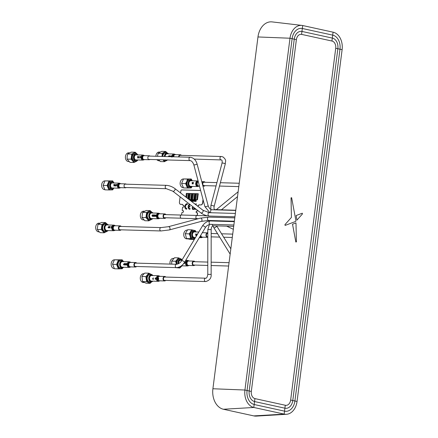 <?xml version="1.0" encoding="UTF-8"?>
<svg xmlns="http://www.w3.org/2000/svg" width="438" height="438" viewBox="0 0 438 438"><rect width="100%" height="100%" fill="white"/><g stroke="black" fill="none" stroke-linecap="round" stroke-linejoin="round"><path stroke-width="0.66" d="M295.716 221.414L295.94 220.894L291.626 197.691L291.046 197.856L291.423 217.423L284.93 224.678L285.122 225.417L295.716 221.414M286.447 414.288L256.378 416.1A17.925 12.981 -88.4 0 1 253.788 415.897L284.24 414.118A15.253 11.043 91.6 0 0 286.447 414.288A15.253 11.043 91.6 0 0 297.052 401.438L342.116 49.642A15.253 11.043 91.6 0 0 333.165 32.198L302.8 25.552A15.253 11.043 91.6 0 0 302.017 25.42A15.253 11.043 91.6 0 0 289.994 38.232L244.93 390.028A15.253 11.043 91.6 0 0 253.876 407.471L284.24 414.118A7.189 4.911 102.3 0 1 284.322 412.64A7.189 4.911 102.3 0 1 284.618 411.167L254.254 404.52A12.264 8.88 -88.4 0 1 247.059 390.493L292.124 38.703A12.264 8.88 -88.4 0 1 302.423 28.503L332.787 35.15A12.264 8.88 -88.4 0 1 339.987 49.176L294.916 400.973A12.264 8.88 -88.4 0 1 284.618 411.167A7.189 4.911 102.3 0 1 284.7 409.689A7.189 4.911 102.3 0 1 284.996 408.216L254.631 401.569A9.275 6.718 -88.4 0 1 249.189 390.964L294.254 39.168A9.275 6.718 -88.4 0 1 302.045 31.454L332.409 38.101A9.275 6.718 -88.4 0 1 337.857 48.711L292.787 400.507A9.275 6.718 -88.4 0 1 284.996 408.216A7.189 4.911 102.3 0 1 285.078 406.738A7.189 4.911 102.3 0 1 285.373 405.27L255.009 398.624A6.291 4.555 -88.4 0 1 251.319 391.43L296.384 39.634A6.291 4.555 -88.4 0 1 301.667 34.405L332.031 41.052A6.291 4.555 -88.4 0 1 335.722 48.246L290.657 400.036A6.291 4.555 -88.4 0 1 285.373 405.27M296.411 241.88L295.984 222.909L292.535 224.212L295.842 242.022L296.411 241.88M295.984 222.909L292.524 224.212L295.836 242.022L296.4 241.88M255.009 398.624A7.189 4.911 102.3 0 0 254.713 400.091A7.189 4.911 102.3 0 0 254.631 401.569A7.189 4.911 102.3 0 0 254.336 403.042A7.189 4.911 102.3 0 0 254.254 404.52A7.189 4.911 102.3 0 0 253.958 405.993A7.189 4.911 102.3 0 0 253.876 407.471L223.424 409.251A17.925 12.981 -88.4 0 1 212.906 388.752L244.93 390.028A7.189 0.673 -172.7 0 0 247.059 390.493A7.189 0.673 -172.7 0 0 249.189 390.964A7.189 0.673 -172.7 0 0 251.319 391.43M223.424 409.251L253.788 415.897M302.335 213.213L296.115 215.545L296.964 220.079M291.62 197.691L291.04 197.856L291.418 217.423L284.924 224.678L285.111 225.417M296.384 39.634A7.189 0.673 -172.7 0 1 294.254 39.168A7.189 0.673 -172.7 0 1 292.124 38.703A7.189 0.673 -172.7 0 1 289.994 38.232L257.971 36.956L212.906 388.752M257.971 36.956A17.925 12.981 -88.4 0 1 272.097 21.9L302.017 25.42M302.247 213.229L296.121 215.545L296.969 220.084L302.444 213.963L302.247 213.229M180.533 204.316A2.239 1.533 -77.7 0 0 180.576 204.327A2.239 1.533 -77.7 0 0 180.768 204.354L182.471 204.398A0.783 0.537 102.3 0 1 182.498 204.404L182.471 204.398A0.783 0.537 102.3 0 1 182.498 204.404M180.615 204.338A2.239 1.533 -77.7 0 0 180.653 204.343A2.239 1.533 -77.7 0 0 180.85 204.371L182.536 204.42M197.324 215.523L197.516 213.377A0.558 0.383 -77.7 0 0 197.209 212.813M197.598 213.399A0.558 0.383 -77.7 0 0 197.292 212.835M197.385 205.953A0.783 0.537 102.3 0 1 197.538 205.926L198.43 205.619A0.783 0.537 102.3 0 1 199.071 204.858L200.845 204.924A2.239 1.533 -77.7 0 0 202.674 202.756L203.068 199.69L202.674 202.756A2.239 1.533 -77.7 0 1 200.845 204.924L199.23 204.896L200.927 204.94A2.239 1.533 -77.7 0 0 202.756 202.772L203.123 199.898M191.767 199.657L192.523 199.673L193.306 193.591L192.534 193.569L191.751 199.651L192.523 199.673L193.306 193.591L192.528 193.569L191.751 199.651M197.472 206.019A0.783 0.537 102.3 0 1 197.697 205.959L198.589 205.652A0.783 0.537 102.3 0 1 199.23 204.896M197.16 215.518L197.434 213.361A0.558 0.383 -77.7 0 0 197.122 212.797L196.657 212.786A0.898 0.613 102.3 0 1 196.334 211.8A0.898 0.613 102.3 0 1 197.045 211.05L197.511 211.061A0.558 0.383 -77.7 0 0 197.943 210.629M180.1 196.843L179.432 202.077A2.239 1.533 -77.7 0 0 180.494 204.311A2.239 1.533 -77.7 0 0 180.691 204.332L182.389 204.382A0.783 0.537 102.3 0 1 182.832 205.17L183.637 205.531A0.783 0.537 102.3 0 1 183.44 207.075L182.974 207.064A0.558 0.383 -77.7 0 0 182.52 207.607L182.208 210.043A0.558 0.383 -77.7 0 0 182.52 210.607L182.602 210.623A0.558 0.383 -77.7 0 0 182.679 210.64L183.139 210.651M183.084 205.515L183.785 205.564M190.919 199.629L191.291 199.64L192.068 193.558L191.68 193.547L190.902 199.629L191.286 199.64L192.068 193.558L191.68 193.547L190.902 199.629M197.303 218.661A1.626 1.177 -88.4 0 1 196.996 218.704A1.626 1.177 -88.4 0 1 196.837 218.688A1.626 1.177 -88.4 0 1 195.874 216.936A1.626 1.177 -88.4 0 1 197.089 215.458A1.626 1.177 -88.4 0 1 197.248 215.48A1.626 1.177 -88.4 0 1 197.396 215.523M181.556 218.25A1.626 1.177 -88.4 0 1 181.398 218.261A1.626 1.177 -88.4 0 1 181.239 218.239A1.626 1.177 -88.4 0 1 180.275 216.492A1.626 1.177 -88.4 0 1 181.491 215.014A1.626 1.177 -88.4 0 1 181.567 215.02M200.626 190.47L181.759 189.933A1.122 0.766 -77.7 0 0 180.845 191.017L180.593 192.977M199.071 204.858L200.768 204.907A2.239 1.533 -77.7 0 0 202.597 202.739L203.013 199.482M197.242 215.518L197.516 213.377A0.558 0.383 -77.7 0 0 197.248 212.819L197.33 212.841M182.602 210.623L182.985 210.618A0.898 0.613 102.3 0 1 183.489 211.521A0.898 0.613 102.3 0 1 182.756 212.386L182.296 212.375A0.558 0.383 -77.7 0 0 181.836 212.917L181.567 215.014M182.52 210.607L182.985 210.618M191.669 200.1L191.915 200.555L192.277 200.117L192.145 201.316L192.32 200.117L192.567 200.571L192.928 200.133L192.797 201.332L192.972 200.139L193.218 200.593L193.58 200.155L193.454 201.349L193.623 200.155L193.875 200.609L194.237 200.171L194.105 201.37L194.28 200.171L194.527 200.631L194.888 200.193L194.757 201.387L194.932 200.193L195.178 200.648L195.54 200.21L195.414 201.409L195.583 200.21L195.835 200.664L196.197 200.232L196.071 201.442L195.802 200.916L195.512 201.425L195.151 200.9L194.861 201.409L194.494 200.883L194.001 201.381L193.842 200.861L193.552 201.37L193.185 200.845L192.693 201.349L192.534 200.823L192.244 201.332L191.882 200.807L191.384 201.31L191.225 200.79L191.384 201.31L191.882 200.807L192.244 201.332L192.534 200.823L192.693 201.349L193.185 200.845L193.552 201.37L193.842 200.861L194.001 201.381L194.494 200.883L194.855 201.409L195.145 200.9L195.512 201.425L195.802 200.916L196.071 201.442L196.087 200.226M190.53 200.653L190.36 200.062L190.607 200.516L190.968 200.078L190.683 200.774L190.859 200.078M190.99 201.009L191.012 200.078L191.258 200.538L191.62 200.1L191.488 201.294L191.663 200.1L191.915 200.555M194.209 207.743L193.996 209.402L194.401 209.419L194.472 208.838L195.441 208.866L195.364 209.446L195.764 209.457L195.824 208.992M189.517 209.238A2.803 1.911 -77.7 0 1 188.159 206.988A2.803 1.911 -77.7 0 1 189.468 204.081A2.803 1.911 -77.7 0 0 188.165 207.294A2.803 1.911 -77.7 0 0 189.955 209.26L190.059 208.428A1.96 1.341 102.3 0 1 188.74 206.884L189.868 206.911L189.972 206.084L188.844 206.052A1.96 1.341 102.3 0 1 190.125 204.59M195.074 204.163L195.107 203.884M195.961 203.911L195.419 204.431L196.476 203.927L195.961 203.911M195.715 204.661L196.481 203.922M192.528 209.364L192.123 207.711L193.032 206.835L192.118 207.705L192.517 209.364L193.673 209.397L193.749 208.822L192.424 208.461L192.775 207.404L193.81 207.431M186.78 208.335A1.96 1.341 102.3 0 1 185.482 206.369A1.96 1.341 102.3 0 1 187.267 204.502L187.376 203.665A2.803 1.911 -77.7 0 0 184.902 206.353A2.803 1.911 -77.7 0 0 186.67 209.167L186.78 208.335A1.96 1.341 102.3 0 1 186.418 208.324M196.657 212.786A0.898 0.613 102.3 0 1 196.153 211.882A0.898 0.613 102.3 0 1 196.886 211.012L197.346 211.028A0.558 0.383 -77.7 0 0 197.801 210.519M188.592 193.459L187.929 198.644L188.592 193.459L188.981 193.47L188.592 193.459M188.28 198.918L188.981 193.47L188.28 198.918M186.353 193.393L185.882 197.062L186.353 193.393L187.125 193.415L186.353 193.393M186.588 197.609L187.125 193.415L186.588 197.609M187.283 193.421L186.73 197.719L187.278 193.421L188.439 193.454L187.278 193.421M187.787 198.534L188.439 193.454L187.787 198.534M189.139 199.58L189.435 199.586L190.212 193.503L189.44 193.481L188.707 199.246L189.44 193.481L190.212 193.503L189.435 199.586L189.139 199.58M189.588 199.591L190.749 199.624L191.526 193.541L190.371 193.508L189.588 199.591L190.749 199.624L191.526 193.541L190.371 193.508L189.588 199.591M195.77 199.766L196.925 199.799L197.708 193.716L196.547 193.684L195.77 199.766L196.925 199.799L197.702 193.716L196.547 193.684L195.77 199.766M193.99 199.717L194.379 199.728L195.156 193.645L194.773 193.634L193.99 199.717L194.379 199.728L195.156 193.645L194.768 193.634L193.99 199.717M192.676 199.679L193.837 199.712L194.614 193.629L193.459 193.596L192.676 199.679L193.837 199.712L194.614 193.629L193.459 193.596L192.676 199.679M197.078 199.805L197.467 199.816L198.244 193.733L197.861 193.722L197.078 199.805L197.467 199.816L198.244 193.733L197.861 193.722L197.078 199.805M194.839 199.744L195.611 199.766L196.394 193.678L195.622 193.656L194.839 199.744L195.611 199.766L196.394 193.678L195.622 193.656L194.839 199.744M188.855 206.052L189.972 206.084M190.059 208.428A1.96 1.341 102.3 0 1 189.698 208.422M193.749 208.822L192.43 208.461M194.576 208.028L194.899 208.274M194.215 207.749L194.007 209.402M195.436 208.871L195.375 209.446M195.583 200.21L195.835 200.664M195.43 200.21L195.408 201.409M194.932 200.193L195.178 200.648M194.779 200.188L194.757 201.387M194.28 200.171L194.527 200.631M194.127 200.171L194.105 201.37M193.623 200.155L193.875 200.609M193.47 200.15L193.448 201.349M192.972 200.139L193.218 200.593M192.819 200.133L192.797 201.332M192.32 200.117L192.567 200.571M192.167 200.111L192.145 201.316M191.51 200.095L191.488 201.294M191.012 200.078L191.258 200.538M190.36 200.062L190.607 200.516M194.549 208.264L194.894 208.274M187.376 203.665A2.803 1.911 -77.7 0 0 184.962 206.046A2.803 1.911 -77.7 0 0 186.238 209.145M121.195 226.462A2.239 1.621 91.6 0 0 120.379 225.904A2.239 1.621 91.6 0 0 120.138 225.871A2.239 1.621 91.6 0 0 118.457 227.897A2.239 1.621 91.6 0 0 119.766 230.317A2.239 1.621 91.6 0 0 120.007 230.35A2.239 1.621 91.6 0 0 121.096 229.824M114.176 225.176A2.803 2.026 91.6 0 0 113.869 225.132L107.025 224.94A2.803 2.026 91.6 0 0 104.928 227.47A2.803 2.026 91.6 0 0 106.56 230.498A2.803 2.026 91.6 0 0 106.867 230.536L113.71 230.733L115.282 230.081M120.302 226.457A1.681 1.215 91.6 0 0 118.879 227.826A1.681 1.215 91.6 0 0 119.842 229.769M108.498 227.536A2.814 2.037 91.6 0 0 108.482 227.919L108.619 227.924A2.814 2.037 -88.4 0 1 108.635 227.541L108.777 227.541A2.814 2.037 -88.4 0 1 108.799 227.344L108.662 227.338A2.814 2.037 -88.4 0 1 108.92 226.419L108.049 227.322A2.814 2.037 91.6 0 0 108.027 227.519L108.498 227.536M108.64 226.791A2.814 2.037 91.6 0 0 108.52 227.333L108.219 227.327L108.64 226.791M109.527 227.147A2.814 2.037 91.6 0 0 109.5 227.322L109.79 227.333A2.814 2.037 91.6 0 0 109.752 227.629L109.44 227.782L109.122 227.152L109.681 226.572L110.031 226.851L109.752 226.408L108.969 227.158L109.451 227.968L109.9 227.733A2.814 2.037 -88.4 0 1 109.971 227.158L109.527 227.147M111.997 226.649L112.402 226.966A2.661 1.927 91.6 0 1 112.528 226.621L112.068 226.479L111.383 227.229L111.756 228.023L112.254 227.974A2.661 1.927 91.6 0 1 112.265 227.733L111.756 227.837L111.537 227.223L111.997 226.649A2.814 2.037 91.6 0 1 112.068 226.479A2.803 2.026 91.6 0 1 113.869 225.132L115.402 225.871M110.814 228.006L111.088 227.82M111.416 226.49L110.902 226.479M181.381 155.359A2.239 1.621 91.6 0 0 180.325 154.767A2.239 1.621 91.6 0 0 178.638 156.924M167.223 153.837A2.803 2.026 91.6 0 0 167.212 153.837A2.803 2.026 91.6 0 0 165.104 156.541M167.212 153.837A2.803 2.026 91.6 0 0 167.201 153.837L174.056 154.028A2.803 2.026 91.6 0 0 172.118 155.769L171.51 156.558M180.303 155.331A1.681 1.215 91.6 0 0 179.043 156.935M180.325 154.767A2.239 1.621 91.6 0 0 180.314 154.767L175.123 154.619A2.239 1.621 91.6 0 0 173.443 156.777M168.811 156.645A2.814 2.037 -88.4 0 1 168.964 155.714L168.197 156.656M168.373 156.662L168.729 156.109A2.814 2.037 91.6 0 0 168.674 156.64M170.086 156.684A2.814 2.037 -88.4 0 1 170.097 156.492L169.654 156.481A2.814 2.037 91.6 0 0 169.643 156.662L169.933 156.667A2.814 2.037 91.6 0 0 169.933 156.678M169.249 156.656L169.736 155.879L170.119 156.169L169.791 155.698L169.095 156.651M171.953 157.171L171.74 156.246L172.156 155.944L172.495 156.262A2.661 1.927 91.6 0 1 172.583 155.895L172.107 155.769A2.814 2.037 91.6 0 0 172.057 155.955A2.803 2.026 91.6 0 0 171.953 156.733M174.094 155.835L173.618 156.267M173.432 156.777A2.25 1.632 91.6 0 1 173.432 156.744L172.944 156.733A2.398 1.736 91.6 0 0 172.944 156.76M171.357 156.793L170.875 156.377L171.406 155.983A2.814 2.037 -88.4 0 1 171.455 155.786L170.946 155.769L170.689 156.569L171.22 156.804M136.667 263.134A2.239 1.621 91.6 0 0 135.61 262.543A2.239 1.621 91.6 0 0 133.924 264.738A2.239 1.621 91.6 0 0 135.484 267.021L135.484 267.021A2.239 1.621 91.6 0 0 136.574 266.496M129.188 267.404A2.803 2.026 91.6 0 1 127.239 264.552A2.803 2.026 91.6 0 1 129.341 261.804A2.803 2.026 91.6 0 0 129.341 261.804L122.498 261.606A2.803 2.026 91.6 0 0 122.492 261.606A2.803 2.026 91.6 0 0 122.498 261.606A2.803 2.026 91.6 0 0 120.39 264.355A2.803 2.026 91.6 0 0 122.339 267.207A2.803 2.026 91.6 0 0 122.344 267.207L129.194 267.404L130.754 266.753M135.594 263.101A1.681 1.215 91.6 0 0 134.329 264.755A1.681 1.215 91.6 0 0 135.501 266.463L176.426 267.629A1.681 1.215 91.6 0 1 175.693 267.257A1.681 1.215 91.6 0 1 175.545 264.897A1.681 1.215 91.6 0 1 176.525 264.273L135.594 263.101M135.61 262.543A2.239 1.621 91.6 0 0 135.605 262.543L130.415 262.395A2.239 1.621 91.6 0 0 128.728 264.59A2.239 1.621 91.6 0 0 130.283 266.873A2.239 1.621 91.6 0 0 130.289 266.873L135.484 267.021M123.959 264.64A2.814 2.037 91.6 0 0 123.981 265.023L124.124 265.023A2.814 2.037 -88.4 0 1 124.096 264.64L124.233 264.645A2.814 2.037 -88.4 0 1 124.233 264.442L124.096 264.442A2.814 2.037 -88.4 0 1 124.255 263.479L123.489 264.421A2.814 2.037 91.6 0 0 123.483 264.623L123.959 264.64M124.02 263.873A2.814 2.037 91.6 0 0 123.959 264.437L123.658 264.426L124.02 263.873M124.939 264.245A2.814 2.037 91.6 0 0 124.929 264.426L125.219 264.432A2.814 2.037 91.6 0 0 125.219 264.727L124.923 264.886L124.54 264.251L125.027 263.643L125.41 263.933L125.082 263.462L124.387 264.256L124.95 265.067L125.377 264.837A2.814 2.037 -88.4 0 1 125.383 264.256L124.939 264.245M127.239 264.935A2.814 2.037 91.6 0 0 127.255 265.121L126.796 264.322L127.398 263.539A2.814 2.037 91.6 0 0 127.343 263.72L126.949 264.322L127.239 264.935M127.359 264.311A2.803 2.026 91.6 0 0 127.348 264.492L127.732 264.503A2.661 1.927 91.6 0 1 127.743 264.322L127.359 264.311M125.936 263.506L125.492 265.061L125.936 263.506M126.089 264.64L126.319 265.105L126.571 264.924L126.166 264.141L126.692 263.747A2.814 2.037 -88.4 0 1 126.746 263.55L126.237 263.534L125.974 264.333L126.505 264.568L126.303 264.924L126.089 264.64M165.788 277.051A2.239 1.621 91.6 0 0 164.732 276.466A2.239 1.621 91.6 0 0 164.447 276.493A2.239 1.621 91.6 0 0 163.051 278.858A2.239 1.621 91.6 0 0 164.606 280.944A2.239 1.621 91.6 0 0 164.896 280.917A2.239 1.621 91.6 0 0 165.695 280.413M159.881 280.676L158.31 281.322A2.803 2.026 91.6 0 1 156.361 278.716A2.803 2.026 91.6 0 1 158.107 275.759A2.803 2.026 91.6 0 1 158.468 275.726L151.625 275.529A2.803 2.026 91.6 0 0 151.263 275.562A2.803 2.026 91.6 0 0 149.517 278.519A2.803 2.026 91.6 0 0 151.46 281.125L158.31 281.322A2.803 2.026 91.6 0 0 158.671 281.289M164.502 277.046A1.681 1.215 91.6 0 0 163.467 278.968A1.681 1.215 91.6 0 0 164.841 280.364M153.119 279.044A2.814 2.037 91.6 0 0 153.196 279.417L153.333 279.422A2.814 2.037 -88.4 0 1 153.262 279.05L153.399 279.055A2.814 2.037 -88.4 0 1 153.377 278.858L153.234 278.853A2.814 2.037 -88.4 0 1 153.267 277.873L152.627 278.836A2.814 2.037 91.6 0 0 152.648 279.033L153.119 279.044M153.086 278.283A2.814 2.037 91.6 0 0 153.097 278.847L152.796 278.842L153.086 278.283M158.43 279.099A2.25 1.632 91.6 0 0 158.512 279.466L158.655 279.471A2.25 1.632 -88.4 0 1 158.567 279.105L158.709 279.105A2.25 1.632 -88.4 0 1 158.682 278.907L158.545 278.907A2.25 1.632 -88.4 0 1 158.611 277.916L157.932 278.886A2.25 1.632 91.6 0 0 157.959 279.083L158.43 279.099M158.403 278.333A2.25 1.632 91.6 0 0 158.408 278.902L158.107 278.891L158.403 278.333M155.249 279.05L155.764 279.329L155.26 278.552L155.736 278.152A2.814 2.037 -88.4 0 1 155.764 277.944L155.249 277.927L155.096 278.749L155.654 278.979L155.49 279.329L155.249 279.05M150.037 156.109A1.96 1.418 91.6 0 0 149.314 155.808A1.96 1.418 91.6 0 0 147.836 157.74A1.96 1.418 91.6 0 0 149.199 159.728A1.96 1.418 91.6 0 0 149.221 159.728A1.96 1.418 91.6 0 0 149.938 159.47M136.229 154.877A2.518 1.823 91.6 0 0 136.202 154.871A2.518 1.823 91.6 0 0 136.174 154.871A2.518 1.823 91.6 0 0 134.302 157.362A2.518 1.823 91.6 0 0 136.054 159.914A2.518 1.823 91.6 0 0 136.087 159.914M149.314 155.808A1.96 1.418 91.6 0 0 149.292 155.808L144.113 155.66A1.96 1.418 91.6 0 0 144.091 155.66A1.96 1.418 91.6 0 0 142.64 157.592A1.96 1.418 91.6 0 0 144.003 159.58A1.96 1.418 91.6 0 0 144.025 159.58M137.565 156.459L137.707 158.036L138.238 156.673L138.589 158.063L138.994 156.503L138.468 157.839L138.205 156.481L137.773 157.822L137.565 156.459M139.963 156.53A2.529 1.834 91.6 0 0 139.832 158.096L139.985 158.102A2.529 1.834 -88.4 0 1 139.952 157.395L140.439 157.412A2.529 1.834 -88.4 0 1 140.456 157.231L139.968 157.215A2.529 1.834 -88.4 0 1 140.061 156.716L140.631 156.733A2.529 1.834 -88.4 0 1 140.686 156.552L139.963 156.53M142.377 158.162A2.031 1.473 -88.4 0 1 142.542 156.596L142.306 156.684A2.119 1.533 91.6 0 0 142.186 158.156L142.377 158.162M126.264 184.19A1.96 1.418 91.6 0 0 125.597 183.894A1.96 1.418 91.6 0 0 125.542 183.889A1.96 1.418 91.6 0 0 124.069 185.772A1.96 1.418 91.6 0 0 125.377 187.803A1.96 1.418 91.6 0 0 125.432 187.809A1.96 1.418 91.6 0 0 126.171 187.552M112.5 182.958A2.518 1.823 91.6 0 0 112.429 182.953A2.518 1.823 91.6 0 0 110.535 185.373A2.518 1.823 91.6 0 0 112.216 187.99A2.518 1.823 91.6 0 0 112.287 187.995A2.518 1.823 91.6 0 0 112.352 187.995M113.842 184.42L113.918 185.986L114.504 184.628L114.8 186.013L115.265 184.464L114.69 185.789L114.657 184.442L113.995 185.767L113.842 184.42M116.24 184.491A2.529 1.834 91.6 0 0 116.043 186.046L116.196 186.051A2.529 1.834 -88.4 0 1 116.196 185.345L116.678 185.356A2.529 1.834 -88.4 0 1 116.7 185.181L116.218 185.164A2.529 1.834 -88.4 0 1 116.327 184.672L116.897 184.688A2.529 1.834 -88.4 0 1 116.957 184.507L116.24 184.491M120.609 183.746A2.371 1.719 91.6 0 0 119.722 183.314A2.371 1.719 91.6 0 0 117.877 185.789L118.391 185.389A2.119 1.533 91.6 0 0 118.369 185.646L118.046 185.909L118.375 185.926A2.119 1.533 91.6 0 0 118.397 186.128L117.893 186.106A2.371 1.719 91.6 0 0 119.459 188.044A2.371 1.719 91.6 0 0 120.499 187.667M117.871 185.794A2.382 1.725 91.6 0 0 117.893 186.106M115.254 184.88A2.529 1.834 91.6 0 0 115.183 186.024L115.325 186.024A2.529 1.834 -88.4 0 1 115.391 184.88L115.254 184.88M207.815 232.852A2.239 1.621 91.6 0 0 207.656 232.841A2.239 1.621 91.6 0 0 207.497 232.846A2.239 1.621 91.6 0 0 205.969 235.14A2.239 1.621 91.6 0 0 207.524 237.319A2.239 1.621 91.6 0 0 207.683 237.314A2.239 1.621 91.6 0 0 207.809 237.292M198.792 232.025L194.543 231.905A2.803 2.026 91.6 0 0 194.341 231.91A2.803 2.026 91.6 0 0 192.435 234.784A2.803 2.026 91.6 0 0 194.384 237.506L195.49 237.533M207.519 233.405A1.681 1.215 91.6 0 0 206.375 235.206A1.681 1.215 91.6 0 0 207.661 236.755M196.75 235.595L197.051 234.029L196.624 235.376L196.262 234.007L195.928 235.359L195.622 233.991L195.868 235.573L196.312 234.204L196.651 235.595M194.937 261.71A2.239 1.621 91.6 0 0 193.881 261.119A2.239 1.621 91.6 0 0 193.837 261.119A2.239 1.621 91.6 0 0 192.194 263.342A2.239 1.621 91.6 0 0 193.749 265.598A2.239 1.621 91.6 0 0 193.793 265.598A2.239 1.621 91.6 0 0 194.839 265.067M180.817 260.183A2.803 2.026 91.6 0 0 180.768 260.183A2.803 2.026 91.6 0 0 180.713 260.183A2.803 2.026 91.6 0 0 178.693 263.566M193.831 261.678A1.681 1.215 91.6 0 0 192.6 263.364A1.681 1.215 91.6 0 0 193.799 265.039M184.157 262.937A2.814 2.037 91.6 0 0 184.184 263.714L184.338 263.72A2.814 2.037 -88.4 0 1 184.305 263.014L184.792 263.03A2.814 2.037 -88.4 0 1 184.803 262.849L184.321 262.833A2.814 2.037 -88.4 0 1 184.343 262.647M184.529 262.335L184.973 262.346A2.814 2.037 -88.4 0 1 185.017 262.165L184.639 262.154M186.78 263.194A2.283 1.653 -88.4 0 1 186.949 262.225L186.604 262.411A2.398 1.736 91.6 0 0 186.533 262.734L186.648 262.625A2.354 1.703 91.6 0 0 186.588 263.189L186.495 263.189A2.398 1.736 91.6 0 0 186.5 263.386L186.593 263.391A2.354 1.703 91.6 0 0 186.632 263.769L186.823 263.775A2.283 1.653 -88.4 0 1 186.78 263.391L186.944 263.397A2.256 1.632 -88.4 0 1 186.938 263.194L186.78 263.194M205.11 182.279A2.239 1.621 91.6 0 0 204.163 181.693A2.239 1.621 91.6 0 0 204.053 181.688A2.239 1.621 91.6 0 0 202.367 183.916M202.772 185.433A2.239 1.621 91.6 0 0 203.818 186.161A2.239 1.621 91.6 0 0 203.927 186.166A2.239 1.621 91.6 0 0 205.017 185.635M191.077 180.763A2.803 2.026 91.6 0 0 190.941 180.752A2.803 2.026 91.6 0 0 188.838 183.402A2.803 2.026 91.6 0 0 190.65 186.342A2.803 2.026 91.6 0 0 190.782 186.353A2.803 2.026 91.6 0 0 190.913 186.353M204.119 182.252A1.681 1.215 91.6 0 0 202.778 183.785A1.681 1.215 91.6 0 0 203.862 185.602M192.151 182.411L192.211 183.971L192.819 182.613L193.092 183.993L193.58 182.449L192.988 183.768L192.786 182.427L192.298 183.752L192.151 182.411M196.175 183.659A2.661 1.927 91.6 0 0 196.175 183.883L196.689 184.146A2.398 1.736 91.6 0 1 196.673 183.96L196.175 183.659A2.65 1.922 91.6 0 1 198.146 181.108M165.92 214.625A2.239 1.621 91.6 0 0 164.781 213.919A2.239 1.621 91.6 0 0 163.095 216.12A2.239 1.621 91.6 0 0 164.65 218.398A2.239 1.621 91.6 0 0 164.661 218.398A2.239 1.621 91.6 0 0 165.827 217.763M151.679 212.988A2.803 2.026 91.6 0 0 151.668 212.983A2.803 2.026 91.6 0 0 149.561 215.737A2.803 2.026 91.6 0 0 151.51 218.584A2.803 2.026 91.6 0 0 151.521 218.584L158.353 218.781A2.803 2.026 91.6 0 0 158.364 218.781L159.925 218.129M151.668 212.983A2.803 2.026 91.6 0 0 151.657 212.983L158.512 213.18A2.803 2.026 91.6 0 0 156.404 215.929A2.803 2.026 91.6 0 0 158.353 218.781M165.197 214.604A1.681 1.215 91.6 0 0 164.759 214.478A1.681 1.215 91.6 0 0 163.5 216.137A1.681 1.215 91.6 0 0 164.672 217.839A1.681 1.215 91.6 0 0 165.11 217.741M164.781 213.919A2.239 1.621 91.6 0 0 164.77 213.919L159.58 213.771A2.239 1.621 91.6 0 0 157.894 215.972A2.239 1.621 91.6 0 0 159.454 218.25A2.239 1.621 91.6 0 0 159.459 218.25L164.65 218.398M152.506 215.584A2.814 2.037 91.6 0 0 152.495 215.764L152.785 215.77A2.814 2.037 91.6 0 0 152.785 216.071L152.49 216.224L152.101 215.589L152.588 214.981L152.971 215.272L152.643 214.801L151.948 215.595L152.517 216.405L152.944 216.175A2.814 2.037 -88.4 0 1 152.95 215.595L152.506 215.584M153.316 214.839A2.814 2.037 91.6 0 0 153.185 216.405L153.338 216.41A2.814 2.037 -88.4 0 1 153.371 215.239L154.017 216.432A2.814 2.037 -88.4 0 1 154.149 214.866L153.995 214.861A2.814 2.037 91.6 0 0 153.837 216.027L153.316 214.839M154.335 215.896L154.663 216.471L155.03 216.016L154.455 215.408L154.724 215.042L155.057 215.332L154.767 214.861L154.286 215.277L154.877 216.022L154.641 216.284L154.335 215.896M155.331 215.923L155.665 216.498L156.027 216.043L155.457 215.436L155.72 215.069L156.054 215.359L155.764 214.888L155.282 215.304L155.873 216.049L155.638 216.317L155.331 215.923M150.141 210.618L146.155 210.503L142.635 212.359L141.978 217.467L144.847 220.719L148.832 220.834L145.964 217.582L146.62 212.468L150.141 210.618L151.898 212.249M144.474 211.209L143.604 211.187A4.369 3.165 91.6 0 0 140.527 214.056A4.369 3.165 91.6 0 0 141.441 218.951A4.369 3.165 91.6 0 0 143.357 219.92L143.878 219.936M152.358 218.978L148.832 220.834M151.455 212.222L149.911 212.178A3.559 2.573 91.6 0 0 147.409 214.511A3.559 2.573 91.6 0 0 148.154 218.496A3.559 2.573 91.6 0 0 149.708 219.29L151.252 219.334A3.559 2.573 -88.4 0 1 149.697 218.54A3.559 2.573 -88.4 0 1 148.953 214.56A3.559 2.573 -88.4 0 1 151.455 212.222A3.559 2.573 -88.4 0 1 153.015 213.016A3.559 2.573 -88.4 0 1 153.021 213.027M152.862 218.622A3.559 2.573 -88.4 0 1 151.252 219.334M152.818 213.016A3.219 2.332 91.6 0 0 149.697 213.941A3.219 2.332 91.6 0 0 150.086 218.288A3.219 2.332 91.6 0 0 152.659 218.617M141.978 217.467L145.964 217.582M142.635 212.359L146.62 212.468M162.076 156.454L162.164 153.322L165.684 151.466L161.699 151.351L158.178 153.207L157.461 156.322M160.018 152.063L159.147 152.035A4.369 3.165 91.6 0 0 157.943 152.325A4.369 3.165 91.6 0 0 155.862 156.273M167.902 159.826L164.376 161.682L163.062 159.843M165.684 151.466L167.48 153.147M164.327 156.519A3.559 2.573 -88.4 0 1 166.024 153.311A3.559 2.573 -88.4 0 1 167.004 153.07L165.46 153.026A3.559 2.573 91.6 0 0 164.474 153.262A3.559 2.573 91.6 0 0 162.783 156.47M167.004 153.07A3.559 2.573 -88.4 0 1 168.57 153.875M168.362 153.869A3.219 2.332 91.6 0 0 166.336 153.629A3.219 2.332 91.6 0 0 164.803 156.53M167.721 159.974A3.559 2.573 -88.4 0 1 166.801 160.182A3.559 2.573 -88.4 0 1 165.887 159.925M164.343 159.881A3.559 2.573 91.6 0 0 165.252 160.138L166.801 160.182M156.875 159.667A4.369 3.165 91.6 0 0 158.901 160.768L159.421 160.784M158.441 159.711L160.39 161.573L164.376 161.682M158.085 153.349L162.164 153.322M105.498 222.57L101.512 222.455L97.992 224.311L97.252 229.178L98.451 231.04L100.203 232.671L104.189 232.786L101.32 229.534L101.977 224.426L105.498 222.57L107.25 224.207M97.992 224.311L101.977 224.426M99.831 223.166L98.961 223.139A4.369 3.165 91.6 0 0 95.884 226.008A4.369 3.165 91.6 0 0 96.798 230.903A4.369 3.165 91.6 0 0 98.709 231.872L99.234 231.888M106.812 224.174L105.268 224.13A3.559 2.573 91.6 0 0 102.766 226.468A3.559 2.573 91.6 0 0 103.51 230.454A3.559 2.573 91.6 0 0 105.065 231.242L106.609 231.286A3.559 2.573 -88.4 0 1 105.054 230.498A3.559 2.573 -88.4 0 1 104.31 226.512A3.559 2.573 -88.4 0 1 106.812 224.174A3.559 2.573 -88.4 0 1 108.372 224.968A3.559 2.573 -88.4 0 1 108.378 224.979M108.175 224.973A3.219 2.332 91.6 0 0 105.054 225.899A3.219 2.332 91.6 0 0 105.443 230.24A3.219 2.332 91.6 0 0 108.016 230.569M108.219 230.574A3.559 2.573 -88.4 0 1 106.609 231.286M107.715 230.93L104.189 232.786M97.335 229.419L101.32 229.534M122.197 259.822L114.46 259.8L112.561 264.076L114.455 268.762L118.441 268.872L116.568 264.442L118.446 259.915L122.197 259.822L122.985 260.999M114.433 259.811L114.455 259.811A4.369 3.165 91.6 0 0 114.433 259.811A4.369 3.165 91.6 0 0 114.313 259.811A4.369 3.165 91.6 0 0 111.148 264.169A4.369 3.165 91.6 0 0 114.187 268.543A4.369 3.165 91.6 0 0 114.252 268.543L114.187 268.543M122.875 267.81L122.191 268.784L118.441 268.872M120.844 260.807A3.559 2.573 91.6 0 0 120.746 260.802A3.559 2.573 91.6 0 0 120.647 260.802A3.559 2.573 91.6 0 0 118.068 264.355A3.559 2.573 91.6 0 0 120.543 267.914A3.559 2.573 91.6 0 0 120.642 267.914M123.697 267.246A3.559 2.573 -88.4 0 1 122.186 267.957A3.559 2.573 -88.4 0 1 122.087 267.957A3.559 2.573 -88.4 0 1 119.612 264.399A3.559 2.573 -88.4 0 1 122.191 260.845A3.559 2.573 -88.4 0 1 122.29 260.845A3.559 2.573 -88.4 0 1 123.855 261.65M123.653 261.639A3.219 2.332 91.6 0 0 122.421 261.19A3.219 2.332 91.6 0 0 120.089 264.464A3.219 2.332 91.6 0 0 122.416 267.629A3.219 2.332 91.6 0 0 123.489 267.24M114.46 259.8L118.446 259.915M112.588 264.328L116.568 264.442M148.794 273.192L144.808 273.077L143.056 274.763L141.934 276.471L142.596 281.579L146.106 283.233L150.092 283.348L146.571 281.661L145.92 276.586L148.794 273.192L152.314 274.872M141.934 276.471L145.92 276.586M143.971 273.739L143.56 273.728A4.369 3.165 91.6 0 0 141.403 274.801A4.369 3.165 91.6 0 0 140.439 279.586A4.369 3.165 91.6 0 0 143.308 282.466L144.255 282.488M151.844 281.656L150.092 283.348M151.411 274.768L149.867 274.719A3.559 2.573 91.6 0 0 148.11 275.595A3.559 2.573 91.6 0 0 147.327 279.488A3.559 2.573 91.6 0 0 149.665 281.831L151.209 281.875A3.559 2.573 -88.4 0 1 148.871 279.532A3.559 2.573 -88.4 0 1 149.659 275.639A3.559 2.573 -88.4 0 1 151.411 274.768A3.559 2.573 -88.4 0 1 152.977 275.568M152.818 281.169A3.559 2.573 -88.4 0 1 151.209 281.875M152.774 275.562A3.219 2.332 91.6 0 0 150.042 275.896A3.219 2.332 91.6 0 0 149.599 280.161A3.219 2.332 91.6 0 0 152.616 281.158M142.585 281.546L146.571 281.661M136.076 153.804L134.997 153.776A3.586 2.595 91.6 0 0 134.006 154.012A3.586 2.595 91.6 0 0 132.325 157.976A3.586 2.595 91.6 0 0 134.789 160.943L135.873 160.97A3.586 2.595 -88.4 0 1 133.409 158.008A3.586 2.595 -88.4 0 1 135.09 154.045A3.586 2.595 -88.4 0 1 136.076 153.804A3.586 2.595 -88.4 0 1 137.893 154.921M137.746 159.963A3.586 2.595 -88.4 0 1 136.859 160.735A3.586 2.595 -88.4 0 1 135.873 160.97M137.811 154.921A3.362 2.436 91.6 0 0 135.298 154.258A3.362 2.436 91.6 0 0 133.842 158.6A3.362 2.436 91.6 0 0 136.957 160.527A3.362 2.436 91.6 0 0 137.663 159.958M137.275 154.253A4.479 3.247 91.6 0 0 136.979 153.875A4.479 3.247 91.6 0 0 133.787 153.174A4.479 3.247 91.6 0 0 131.696 156.656A4.479 3.247 91.6 0 0 132.802 160.839A4.479 3.247 91.6 0 0 135.999 161.54L137.488 160.604M137.34 154.307L135.271 152.238L131.75 154.094L131.093 159.208L133.962 162.46L135.999 161.54A4.479 3.247 91.6 0 0 137.094 160.593M129.648 152.84L128.684 152.807A4.369 3.165 91.6 0 0 127.48 153.097A4.369 3.165 91.6 0 0 125.432 157.932A4.369 3.165 91.6 0 0 128.438 161.545L129.084 161.562M135.271 152.238L131.274 152.128L129.237 153.048L127.748 153.979L127.146 156.53L127.097 159.093L129.966 162.345L133.962 162.46M131.093 159.208L127.097 159.093M131.75 154.094L127.748 153.979M112.309 181.885L111.225 181.858A3.586 2.595 91.6 0 0 108.876 183.703A3.586 2.595 91.6 0 0 111.022 189.024L112.101 189.052A3.586 2.595 -88.4 0 1 109.954 183.73A3.586 2.595 -88.4 0 1 112.309 181.885A3.586 2.595 -88.4 0 1 114.121 183.002M114.039 183.002A3.362 2.436 91.6 0 0 110.25 183.845A3.362 2.436 91.6 0 0 110.781 188.072A3.362 2.436 91.6 0 0 113.896 188.039M113.508 182.334A4.479 3.247 91.6 0 0 112.747 181.518A4.479 3.247 91.6 0 0 111.126 180.96A4.479 3.247 91.6 0 0 108.312 183.27A4.479 3.247 91.6 0 0 108.312 187.749A4.479 3.247 91.6 0 0 111.121 189.917L112.719 189.862L113.491 188.548M113.601 182.416L112.725 180.905L108.974 180.998L107.096 185.52L108.969 189.955L111.121 189.917A4.479 3.247 91.6 0 0 113.327 188.674M112.725 180.905L104.917 180.889A4.369 3.165 91.6 0 0 102.049 183.139A4.369 3.165 91.6 0 0 104.666 189.627L104.835 189.632M108.974 180.998L104.978 180.883L103.1 185.411L104.972 189.84L108.969 189.955M113.979 188.044A3.586 2.595 -88.4 0 1 112.101 189.052M107.096 185.52L103.1 185.411M178.014 263.911A3.586 2.595 -88.4 0 1 178.863 260.276A3.586 2.595 -88.4 0 1 180.637 259.395L179.553 259.362A3.586 2.595 91.6 0 0 177.784 260.243A3.586 2.595 91.6 0 0 177.012 264.229M182.071 265.822A3.586 2.595 -88.4 0 1 180.429 266.561A3.586 2.595 -88.4 0 1 180.253 266.55M181.962 260.084A3.362 2.436 91.6 0 0 179.126 260.446A3.362 2.436 91.6 0 0 178.31 263.775M180.604 266.342A3.362 2.436 91.6 0 0 181.951 265.822M173.793 258.415L173.245 258.398A4.369 3.165 91.6 0 0 171.088 259.471A4.369 3.165 91.6 0 0 170.086 264.087M181.836 259.844A4.479 3.247 91.6 0 0 180.566 258.71L178.529 257.862L174.532 257.747L171.658 261.141L171.773 264.136M175.019 267.591L179.821 268.018L181.535 266.326A4.479 3.247 91.6 0 0 181.655 266.184M178.589 267.289A4.479 3.247 91.6 0 0 181.535 266.326M178.337 267.185L179.821 268.018M178.529 257.862L175.654 261.256L176.257 263.802A4.479 3.247 91.6 0 0 176.333 264.267M182.049 259.542L180.566 258.71A4.479 3.247 91.6 0 0 177.368 259.564A4.479 3.247 91.6 0 0 176.257 263.802M180.637 259.395A3.586 2.595 -88.4 0 1 182.016 259.997M175.654 261.256L171.658 261.141M190.809 179.963L189.731 179.936A3.586 2.595 91.6 0 0 187.404 181.721A3.586 2.595 91.6 0 0 187.376 185.367A3.586 2.595 91.6 0 0 189.523 187.103L190.607 187.13A3.586 2.595 -88.4 0 1 188.455 185.394A3.586 2.595 -88.4 0 1 188.488 181.754A3.586 2.595 -88.4 0 1 190.809 179.963A3.586 2.595 -88.4 0 1 192.408 180.795M192.249 186.396A3.586 2.595 -88.4 0 1 190.607 187.13M192.287 180.79A3.362 2.436 91.6 0 0 189.232 181.102A3.362 2.436 91.6 0 0 188.751 185.285A3.362 2.436 91.6 0 0 192.129 186.391M192.107 180.494L191.231 178.983L189.632 179.038A4.479 3.247 91.6 0 0 186.818 181.348L185.602 183.604L187.475 188.033L189.621 187.995A4.479 3.247 91.6 0 0 191.247 187.355A4.479 3.247 91.6 0 0 191.828 186.752M192.008 180.412A4.479 3.247 91.6 0 0 189.632 179.038L187.48 179.076L186.818 181.348A4.479 3.247 91.6 0 0 186.812 185.827A4.479 3.247 91.6 0 0 189.621 187.995L191.22 187.946L191.997 186.626M183.473 178.972L183.418 178.972A4.369 3.165 91.6 0 0 180.587 181.146A4.369 3.165 91.6 0 0 180.555 185.586A4.369 3.165 91.6 0 0 183.172 187.705L183.341 187.71M191.231 178.983L183.484 178.961L181.606 183.489L185.602 183.604M181.606 183.489L183.473 187.918L187.475 188.033M187.48 179.076L183.484 178.961M194.412 231.116L193.328 231.083A3.586 2.595 91.6 0 0 190.645 234.352A3.586 2.595 91.6 0 0 192.775 238.206A3.586 2.595 91.6 0 0 193.125 238.25L194.204 238.283A3.586 2.595 -88.4 0 1 193.853 238.239A3.586 2.595 -88.4 0 1 191.724 234.379A3.586 2.595 -88.4 0 1 194.412 231.116A3.586 2.595 -88.4 0 1 194.762 231.16A3.586 2.595 -88.4 0 1 196.005 231.948M195.178 238.053A3.586 2.595 -88.4 0 1 194.204 238.283M195.885 231.943A3.362 2.436 91.6 0 0 194.888 231.384A3.362 2.436 91.6 0 0 192.063 234.177A3.362 2.436 91.6 0 0 194.039 238.02A3.362 2.436 91.6 0 0 195.31 237.829M187.327 230.131L187.021 230.12A4.369 3.165 91.6 0 0 183.746 234.1A4.369 3.165 91.6 0 0 186.342 238.803A4.369 3.165 91.6 0 0 186.769 238.852L187.749 238.885M195.857 231.784L195.364 230.64L191.674 229.83L187.672 229.715L185.263 233.739L186.539 238.568L190.541 238.683L194.231 239.487L190.229 239.372L186.539 238.568M195.611 231.565A4.479 3.247 91.6 0 0 193.793 230.246A4.479 3.247 91.6 0 0 190.744 231.85A4.479 3.247 91.6 0 0 190.174 236.274L190.541 238.683M191.674 229.83L189.26 233.854L190.174 236.274A4.479 3.247 91.6 0 0 192.66 239.093A4.479 3.247 91.6 0 0 194.965 238.403M189.26 233.854L185.263 233.739M333.165 32.198A7.189 4.911 -77.7 0 0 332.787 35.15A7.189 4.911 -77.7 0 0 332.409 38.101A7.189 4.911 -77.7 0 0 332.031 41.052M342.116 49.642A7.189 0.673 7.3 0 1 339.987 49.176A7.189 0.673 7.3 0 1 337.857 48.711A7.189 0.673 7.3 0 1 335.722 48.246M297.052 401.438A7.189 0.673 7.3 0 1 294.916 400.973A7.189 0.673 7.3 0 1 292.787 400.507A7.189 0.673 7.3 0 1 290.657 400.036M302.8 25.552A7.189 4.911 -77.7 0 0 302.423 28.503A7.189 4.911 -77.7 0 0 302.045 31.454A7.189 4.911 -77.7 0 0 301.667 34.405M235.748 210.437L211.795 209.753C210.366 209.594 209.145 208.231 208.127 205.663A1.681 0.438 165.2 0 1 207.661 206.128A1.681 0.438 165.2 0 1 205.937 206.659A1.681 0.438 165.2 0 1 204.874 206.522L193.804 164.704C192.786 162.137 191.565 160.773 190.136 160.615L148.477 159.427M211.795 209.753A1.681 1.215 91.6 0 0 211.33 209.862A1.681 1.215 91.6 0 0 210.601 212.036A1.681 1.215 91.6 0 0 210.963 212.742M208.127 205.663L197.051 163.845A1.681 0.438 165.2 0 1 196.585 164.305A1.681 0.438 165.2 0 1 194.861 164.836A1.681 0.438 165.2 0 1 193.804 164.704M197.051 163.845C195.83 159.963 193.558 157.768 190.229 157.258A1.681 1.215 91.6 0 0 189.769 157.368A1.681 1.215 91.6 0 0 189.041 159.536A1.681 1.215 91.6 0 0 190.136 160.615M235.365 213.437L209.304 212.693L202.909 210.218A1.681 1.024 127.7 0 1 203.04 211.581A1.681 1.024 127.7 0 1 200.856 212.879L172.758 191.171L166.363 188.696L124.71 187.508M209.304 212.693A1.681 1.215 91.6 0 0 208.203 213.558A1.681 1.215 91.6 0 0 208.647 215.841A1.681 1.215 91.6 0 0 209.211 216.054C206.265 215.808 203.478 214.746 200.856 212.879M202.909 210.218L174.811 188.51A1.681 1.024 127.7 0 1 174.943 189.873A1.681 1.024 127.7 0 1 172.758 191.171M174.811 188.51C172.189 186.643 169.402 185.586 166.462 185.34A1.681 1.215 91.6 0 0 165.361 186.205A1.681 1.215 91.6 0 0 165.805 188.488A1.681 1.215 91.6 0 0 166.363 188.696M212.945 225.838L213.728 227.486A1.681 0.777 -31.7 0 0 214.861 227.601A1.681 0.777 -31.7 0 0 216.317 226.638A1.681 0.777 -31.7 0 0 216.64 225.871M234.352 221.321L216.46 220.812A1.681 1.215 91.6 0 0 215.737 221.113M210.798 209.424L210.897 205.521A1.681 0.356 -165.3 0 1 211.948 205.46A1.681 0.356 -165.3 0 1 213.684 205.98A1.681 0.356 -165.3 0 1 214.149 206.375L225.28 164.009A1.681 0.356 -165.3 0 0 224.814 163.615A1.681 0.356 -165.3 0 0 223.079 163.095A1.681 0.356 -165.3 0 0 222.033 163.155C222.312 161.2 222.132 160.127 221.486 159.936L194.231 159.087M225.28 164.009C225.236 161.277 227.01 160.292 222.937 156.903L221.234 156.497A1.681 1.215 91.6 0 0 220.046 157.631A1.681 1.215 91.6 0 0 220.768 159.766A1.681 1.215 91.6 0 0 221.141 159.859M215.206 209.692A1.681 1.215 91.6 0 0 215.042 209.671A1.681 1.215 91.6 0 0 214.5 209.829M209.446 224.437L207.815 229.589L211.176 229.589L211.143 274.385C211.483 277.949 209.698 280.342 205.778 281.552L205.548 281.552A1.681 1.215 91.6 0 0 205.597 281.552M212.156 224.376A1.681 1.215 91.6 0 0 213.311 225.778A1.681 1.215 91.6 0 0 213.361 225.778M207.815 229.589L207.782 274.38L211.143 274.385M205.663 278.19A1.681 1.215 91.6 0 0 205.646 278.19A1.681 1.215 91.6 0 0 205.597 278.19A1.681 1.215 91.6 0 0 204.382 279.898A1.681 1.215 91.6 0 0 205.548 281.552L164.622 280.38M234.795 217.867L208.734 217.122L200.396 218.135L168.422 226.698A1.681 1.133 75 0 1 170.015 228.351A1.681 1.133 75 0 1 169.292 229.945L160.954 230.957L120.023 229.791M168.422 226.698L161.047 227.601A1.681 1.215 91.6 0 0 160.79 227.629A1.681 1.215 91.6 0 0 159.799 229.6A1.681 1.215 91.6 0 0 160.954 230.957M208.734 217.122A1.681 1.215 91.6 0 0 208.477 217.149A1.681 1.215 91.6 0 0 207.492 219.12A1.681 1.215 91.6 0 0 208.641 220.478L201.266 221.382L169.292 229.945M200.396 218.135A1.681 1.133 75 0 1 201.989 219.794A1.681 1.133 75 0 1 201.266 221.382M234.314 221.644L210.36 220.96C207.141 221.19 204.486 222.876 202.394 226.019L181.507 260.845A1.681 0.712 31 0 1 182.63 260.78A1.681 0.712 31 0 1 184.108 261.743A1.681 0.712 31 0 1 184.387 262.57C182.296 265.718 179.646 267.404 176.426 267.629M210.36 220.96A1.681 1.215 91.6 0 0 209.112 222.378A1.681 1.215 91.6 0 0 209.528 223.949A1.681 1.215 91.6 0 0 210.262 224.322C207.908 224.825 206.249 225.97 205.28 227.749L184.387 262.57M202.394 226.019A1.681 0.712 31 0 1 203.522 225.953A1.681 0.712 31 0 1 204.995 226.917A1.681 0.712 31 0 1 205.28 227.749M115.183 225.756A2.239 1.621 91.6 0 0 114.937 225.723A2.239 1.621 91.6 0 0 113.261 227.749A2.239 1.621 91.6 0 0 114.564 230.169A2.239 1.621 91.6 0 0 114.811 230.202L120.007 230.35M115.156 225.729A2.393 1.73 91.6 0 0 114.816 225.597A2.393 1.73 91.6 0 0 112.785 227.541A2.393 1.73 91.6 0 0 114.159 230.306A2.393 1.73 91.6 0 0 115.024 230.207M115.265 225.734A2.65 1.922 91.6 0 0 114.542 225.335A2.65 1.922 91.6 0 0 112.292 227.492A2.65 1.922 91.6 0 0 113.814 230.552A2.65 1.922 91.6 0 0 115.139 230.213M112.008 226.649A2.803 2.026 91.6 0 0 111.767 227.837M111.761 228.023A2.803 2.026 91.6 0 0 113.404 230.689A2.803 2.026 91.6 0 0 113.71 230.733M175.342 154.625A2.393 1.73 91.6 0 0 174.735 154.461A2.393 1.73 91.6 0 0 172.95 156.733M175.452 154.63A2.65 1.922 91.6 0 0 174.428 154.192A2.65 1.922 91.6 0 0 172.446 156.749M174.056 154.028A2.803 2.026 91.6 0 0 174.045 154.028L175.589 154.767M130.628 262.4A2.393 1.73 91.6 0 0 130.026 262.236A2.393 1.73 91.6 0 0 128.23 264.579A2.393 1.73 91.6 0 0 129.9 267.016A2.393 1.73 91.6 0 0 130.502 266.879M130.743 262.406A2.65 1.922 91.6 0 0 129.725 261.968A2.65 1.922 91.6 0 0 127.732 264.568A2.65 1.922 91.6 0 0 129.582 267.262A2.65 1.922 91.6 0 0 130.612 266.884M164.732 276.466L159.536 276.312A2.239 1.621 91.6 0 0 159.246 276.34A2.239 1.621 91.6 0 0 157.85 278.705A2.239 1.621 91.6 0 0 159.41 280.796L164.606 280.944M159.755 276.323A2.393 1.73 91.6 0 0 158.846 276.181A2.393 1.73 91.6 0 0 157.368 278.918A2.393 1.73 91.6 0 0 159.328 280.906A2.393 1.73 91.6 0 0 159.624 280.802M159.865 276.323A2.65 1.922 91.6 0 0 158.507 275.918A2.65 1.922 91.6 0 0 156.875 278.951A2.65 1.922 91.6 0 0 159.043 281.152A2.65 1.922 91.6 0 0 159.739 280.802M142.186 158.156A2.108 1.528 91.6 0 0 143.637 159.717A2.108 1.528 91.6 0 0 144.179 159.585M144.294 155.665A2.108 1.528 91.6 0 0 143.708 155.501A2.108 1.528 91.6 0 0 142.312 156.678M144.381 155.665A2.371 1.719 91.6 0 0 143.401 155.227A2.371 1.719 91.6 0 0 141.644 157.587A2.371 1.719 91.6 0 0 143.319 159.969A2.371 1.719 91.6 0 0 144.272 159.585M136.202 154.871L143.045 155.068A2.518 1.823 91.6 0 0 143.018 155.068A2.518 1.823 91.6 0 0 141.151 157.554A2.518 1.823 91.6 0 0 142.903 160.105A2.518 1.823 91.6 0 0 142.93 160.111M120.521 183.746A2.108 1.528 91.6 0 0 120.017 183.582A2.108 1.528 91.6 0 0 118.375 185.564A2.108 1.528 91.6 0 0 119.782 187.798A2.108 1.528 91.6 0 0 120.412 187.667M120.395 183.741A1.96 1.418 91.6 0 0 120.341 183.741A1.96 1.418 91.6 0 0 118.868 185.624A1.96 1.418 91.6 0 0 120.176 187.656A1.96 1.418 91.6 0 0 120.231 187.661A1.96 1.418 91.6 0 0 120.286 187.661M119.344 183.155A2.518 1.823 91.6 0 0 119.278 183.15A2.518 1.823 91.6 0 0 117.384 185.57A2.518 1.823 91.6 0 0 119.065 188.187A2.518 1.823 91.6 0 0 119.131 188.187L120.576 187.595M199.821 236.843A2.803 2.026 91.6 0 0 201.228 237.697A2.803 2.026 91.6 0 0 201.425 237.692M200.089 236.4A2.65 1.922 91.6 0 0 201.809 237.549A2.65 1.922 91.6 0 0 202.657 237.177M200.407 235.874A2.393 1.73 91.6 0 0 202.104 237.303A2.393 1.73 91.6 0 0 202.542 237.177M202.674 232.698A2.393 1.73 91.6 0 0 202.383 232.578M202.613 232.704A2.239 1.621 91.6 0 0 202.455 232.688A2.239 1.621 91.6 0 0 202.312 232.693M200.779 235.244A2.239 1.621 91.6 0 0 202.329 237.172A2.239 1.621 91.6 0 0 202.487 237.161M202.46 232.441L202.783 232.698A2.65 1.922 91.6 0 0 202.455 232.458M185.734 260.325L187.612 260.38A2.803 2.026 91.6 0 0 187.563 260.38A2.803 2.026 91.6 0 0 185.504 263.156A2.803 2.026 91.6 0 0 187.453 265.976A2.803 2.026 91.6 0 0 187.508 265.976L189.024 265.329M189.008 260.977A2.65 1.922 91.6 0 0 187.946 260.539A2.65 1.922 91.6 0 0 186.002 263.2A2.65 1.922 91.6 0 0 187.891 265.839A2.65 1.922 91.6 0 0 188.882 265.455M188.898 260.977A2.393 1.73 91.6 0 0 188.252 260.807A2.393 1.73 91.6 0 0 186.604 262.411M186.539 262.734A2.393 1.73 91.6 0 0 186.5 263.189M186.5 263.386A2.393 1.73 91.6 0 0 188.209 265.587A2.393 1.73 91.6 0 0 188.767 265.455M188.723 260.971A2.239 1.621 91.6 0 0 188.679 260.971A2.239 1.621 91.6 0 0 188.641 260.971A2.239 1.621 91.6 0 0 186.993 263.189A2.239 1.621 91.6 0 0 188.554 265.45A2.239 1.621 91.6 0 0 188.592 265.45M198.294 181.661A2.239 1.621 91.6 0 0 197.177 184.053A2.239 1.621 91.6 0 0 198.622 186.013A2.239 1.621 91.6 0 0 198.726 186.019A2.239 1.621 91.6 0 0 198.836 186.019M198.222 181.398A2.393 1.73 91.6 0 0 196.673 183.812A2.393 1.73 91.6 0 0 198.222 186.15A2.393 1.73 91.6 0 0 198.945 186.024M196.175 183.889A2.65 1.922 91.6 0 0 197.894 186.402A2.65 1.922 91.6 0 0 199.055 186.03M197.921 180.96A2.803 2.026 91.6 0 0 197.79 180.949A2.803 2.026 91.6 0 0 195.687 183.599A2.803 2.026 91.6 0 0 197.494 186.539A2.803 2.026 91.6 0 0 197.631 186.55L199.197 185.898M159.799 213.777A2.393 1.73 91.6 0 0 159.191 213.613A2.393 1.73 91.6 0 0 157.401 215.961A2.393 1.73 91.6 0 0 159.071 218.392A2.393 1.73 91.6 0 0 159.673 218.255M159.908 213.782A2.65 1.922 91.6 0 0 158.885 213.339A2.65 1.922 91.6 0 0 156.903 215.95A2.65 1.922 91.6 0 0 158.753 218.639A2.65 1.922 91.6 0 0 159.782 218.261M158.512 213.18A2.803 2.026 91.6 0 0 158.501 213.18L160.045 213.919M151.778 212.26A4.369 3.165 91.6 0 0 147.36 213.038A4.369 3.165 91.6 0 0 147.776 219.131A4.369 3.165 91.6 0 0 151.575 219.318M163.21 159.848A4.369 3.165 91.6 0 0 166.435 160.664A4.369 3.165 91.6 0 0 167.119 160.166M167.321 153.108A4.369 3.165 91.6 0 0 164.277 152.506A4.369 3.165 91.6 0 0 162.197 156.454M107.135 224.212A4.369 3.165 91.6 0 0 102.716 224.99A4.369 3.165 91.6 0 0 103.133 231.083A4.369 3.165 91.6 0 0 106.932 231.269M122.607 260.884A4.369 3.165 91.6 0 0 120.647 259.991A4.369 3.165 91.6 0 0 117.477 264.437A4.369 3.165 91.6 0 0 120.642 268.724A4.369 3.165 91.6 0 0 122.405 267.941M151.734 274.801A4.369 3.165 91.6 0 0 147.732 274.982A4.369 3.165 91.6 0 0 147.234 280.966A4.369 3.165 91.6 0 0 151.532 281.858M196.996 218.704L181.398 218.261M197.089 215.458L181.491 215.014M164.321 214.582L181.184 215.058M196.782 215.507L207.333 215.808M164.234 217.713L181.091 218.195M196.689 218.639L198.337 218.688M190.229 157.258L148.575 156.065M209.879 212.709L204.874 206.522M166.462 185.34L124.803 184.146M234.932 216.788L209.211 216.054M221.393 209.851L237.516 196.624M239.23 183.254L220.369 182.712M216.919 182.613L204.037 182.246M238.803 186.604L219.487 186.051M216.043 185.953L203.944 185.608M216.273 209.709L238.141 191.762M226.649 226.161L233.334 229.288M232.282 237.462L223.676 237.221M219.657 237.106L211.171 236.859M232.715 234.116L221.562 233.793M217.544 233.684L211.171 233.498M213.728 227.486L230.153 254.128M228.625 266.03L211.149 265.532M207.787 265.439L193.766 265.039M229.052 262.68L211.154 262.17M207.793 262.077L193.864 261.678M216.679 225.877L230.831 248.822M214.768 221.086L216.46 220.812M214.149 206.375C213.864 208.329 214.045 209.402 214.697 209.594L235.77 210.262M221.234 156.497L180.308 155.331M210.897 205.521L222.033 163.155M211.176 229.589C211.335 227.289 212.03 226.019 213.262 225.778L233.706 226.358M164.721 277.024L205.696 278.19C206.61 278.365 207.305 277.095 207.782 274.38M234.368 221.212L208.641 220.478M161.047 227.601L120.121 226.435M233.881 224.995L210.262 224.322M181.507 260.845C180.609 262.576 178.95 263.72 176.525 264.273M114.937 225.723L120.138 225.871M129.347 261.804L130.874 262.543M158.468 275.726L159.996 276.46M144.003 159.58L149.199 159.728M136.054 159.914L142.941 160.111L144.348 159.514M143.045 155.068L144.452 155.747M120.341 183.741L125.542 183.889M112.429 182.953L119.371 183.155L120.685 183.823M112.287 187.995L119.131 188.187M120.231 187.661L125.432 187.809M199.345 237.642L201.502 237.686L202.799 237.051M202.329 237.172L207.524 237.319M202.455 232.688L207.656 232.841M181.403 265.806L187.524 265.976M188.554 265.45L193.749 265.598M180.768 260.183L181.885 260.216M188.679 260.971L193.881 261.119M187.612 260.38L189.145 261.114M201.759 181.622L204.053 181.688M190.941 180.752L198.113 180.987M190.782 186.353L197.631 186.55M198.726 186.019L199.454 186.041M202.958 186.139L203.927 186.166M120.543 267.914L122.087 267.957M120.746 260.802L122.29 260.845"/></g></svg>
